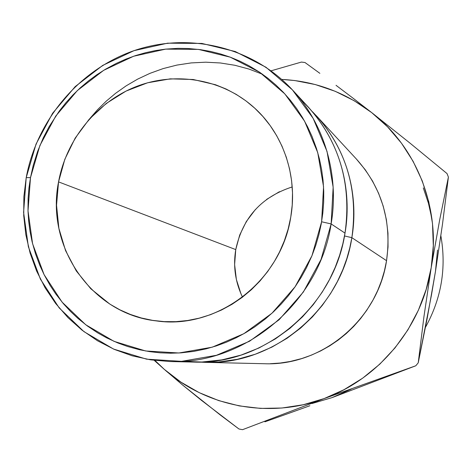 <?xml version="1.0" encoding="UTF-8"?>
<svg xmlns="http://www.w3.org/2000/svg" width="472" height="472" viewBox="0 0 472 472"><rect width="100%" height="100%" fill="white"/><g stroke="black" fill="none" stroke-linecap="round" stroke-linejoin="round"><path stroke-width="0.71" d="M57.566 189.13L57.254 190.93M181.779 361.328L201.945 362.018L221.881 359.876L241.05 355.091L258.981 347.976L275.341 338.925L289.908 328.388L302.57 316.795L313.331 304.564L322.27 292.038L329.521 279.518L335.238 267.223L339.61 255.322L342.808 243.93L345.002 233.121C351.038 199.479 346.731 142.951 300.145 98.937M262.603 74.293L249.039 69.083L234.903 65.284L220.4 62.977L205.751 62.192L191.178 62.918L176.906 65.089L163.111 68.605L149.972 73.343L137.618 79.143L126.154 85.845L115.634 93.279L106.106 101.279L97.562 109.687L89.993 118.36M331.137 223.923L321.609 221.781L311.957 255.724L295.1 286.769L271.966 313.231L243.829 333.716L212.241 347.18L178.917 352.991L145.618 350.973L114.041 341.356L85.751 324.766L62.08 302.127L44.102 274.663L32.592 243.747L28.007 210.884L30.497 177.625L26.208 177.631L23.6 212.412L28.379 246.791L40.403 279.147L59.189 307.915L83.951 331.639L113.557 349.062L146.627 359.18L181.519 361.346L216.453 355.292L249.57 341.221L279.082 319.78L303.354 292.05L321.025 259.506L331.137 223.923C319.367 302.546 244.915 364.874 169.767 361.528L150.698 359.859L132.113 355.782L114.295 349.38L97.509 340.778L81.992 330.129L67.962 317.609L55.613 303.425L45.1 287.79L36.568 270.952L30.119 253.151L25.824 234.655L23.736 215.728L23.871 196.629L26.208 177.631C36.816 119.947 79.213 69.62 133.977 50.669C188.723 31.854 252.201 46.586 292.345 89.804C324.394 124.106 339.516 175.106 331.137 223.923L345.002 233.121L331.137 223.923L333.155 187.231L327.025 151.423L313.166 118.407L292.41 89.875L265.96 67.23L235.251 51.531L201.904 43.43L167.607 43.176L134.024 50.651L102.737 65.39L75.19 86.6L52.616 113.245L36.043 144.066L26.208 177.631L30.497 177.625L33.229 165.371L37.618 151.394L43.276 137.848L49.082 126.714L59.383 110.932L65.879 102.743L72.9 94.984L80.388 87.739L88.341 81.007L96.719 74.824L105.457 69.242L116.413 63.336L125.859 59.13L135.541 55.59L145.459 52.728L155.512 50.569L165.678 49.123L177.991 48.345L188.228 48.504L200.488 49.666L210.589 51.442L220.524 53.944L230.289 57.177L239.782 61.112L248.98 65.744L259.582 72.204L267.954 78.293L275.902 85.013L283.365 92.317L290.286 100.17L296.658 108.566L302.428 117.428L307.555 126.72L312.033 136.426L316.482 148.491L319.408 158.869L321.603 169.489L323.049 180.251L323.739 191.148L323.668 202.11L322.83 213.049L321.231 223.958L318.877 234.737L315.786 245.34L311.957 255.735L306.446 267.801L301.101 277.483L295.1 286.775L288.498 295.602L281.3 303.944L273.571 311.75L265.352 318.96L254.862 326.819L245.705 332.636L236.201 337.769L226.371 342.206L216.323 345.905L206.081 348.861L193.591 351.416L181.03 352.861L170.516 353.221L160.073 352.82L149.73 351.652L139.505 349.734L127.546 346.472L117.841 342.961L106.601 337.834L97.639 332.837L87.385 325.981L77.803 318.293L70.34 311.254L63.395 303.697L55.814 294.009L50.115 285.436L44.102 274.669L39.784 265.305L35.459 253.682L32.102 241.741L30.049 231.557L28.68 221.268L28.007 210.89L28.113 198.37L28.963 187.974L30.497 177.625L39.896 145.523L55.749 116.053L77.337 90.577L103.687 70.31L133.594 56.245L165.69 49.123L198.452 49.401L230.283 57.177L259.57 72.204L284.793 93.845L304.552 121.097L317.739 152.615L323.556 186.782L321.609 221.781L331.137 223.923M292.215 186.936C261.429 196.907 242.608 217.787 235.746 249.594L58.552 181.885C66.257 139.694 96.223 102.507 135.529 86.83C174.852 71.29 221.138 78.629 253.045 106.654C282.929 132.667 297.991 175.861 290.764 217.102L292.227 204.966L292.504 192.794L291.602 180.705L289.531 168.823L286.321 157.27L282.002 146.161L276.627 135.606L270.255 125.705L262.951 116.555L254.797 108.235L245.882 100.837L236.283 94.418L226.117 89.031L215.468 84.73L193.178 79.491L170.268 78.853L147.606 82.783L126.024 91.084L106.3 103.415L89.143 119.298L75.16 138.137L64.835 159.253L58.552 181.885L56.54 205.214L58.888 228.395L65.543 250.585L76.299 270.963L90.789 288.746L109.893 304.133L119.858 309.809L130.384 314.44L141.34 317.981L152.662 320.382L164.203 321.615L175.885 321.662L187.561 320.517L199.143 318.181L210.488 314.676L221.504 310.021L232.059 304.275L242.065 297.472L251.393 289.702L259.966 281.017L267.683 271.524L274.474 261.293L279.495 252.042L284.368 240.761L288.138 229.079L290.764 217.102C281.223 281.223 216.967 329.999 156.391 320.913C91.397 314.022 45.424 246.272 58.552 181.885L235.746 249.594L239.693 235.056L246.325 221.527L255.393 209.509M169.767 361.528L193.402 362.077C264.184 365.204 334.023 306.824 345.002 233.121C351.805 184.41 339.604 142.42 308.399 107.162L292.345 89.804M312.317 111.575C353.876 154.055 357.428 205.975 351.858 237.67L344.507 235.959M351.858 237.67C341.262 308.936 273.713 365.363 205.108 362.348L199.302 362.095L218.453 362.012L237.251 359.334L255.204 354.26L271.937 347.097L287.147 338.223L300.658 328.04L312.393 316.942L322.364 305.301L330.654 293.425L337.386 281.572L342.713 269.943L346.79 258.685L349.787 247.906L351.858 237.67L386.55 260.686L351.858 237.67C358.425 190.564 346.584 149.925 316.346 115.752L356.696 159.371C381.978 187.95 391.925 221.722 386.55 260.686L388.031 246.927L387.96 233.121L386.344 219.48L383.211 206.134L378.609 193.319L372.603 181.142L365.281 169.802L356.319 158.964M205.108 362.348L264.509 363.729C321.939 366.201 377.883 319.621 386.55 260.686L384.432 270.875L381.464 280.852L377.665 290.569L373.075 299.909L366.744 310.299L360.555 318.647L353.681 326.447L346.2 333.621L338.164 340.123L329.621 345.911L320.665 350.932L311.319 355.168L301.708 358.572L290.192 361.481L280.197 363.039L270.12 363.723M437.514 250.03L435.485 271.335L431.455 295.083L418.233 362.809L423.944 316.641L431.202 267.689L439.668 219.905L448.4 177.083L447.031 173.578L410.015 143.14L371.694 112.607C416.859 147.293 441.167 208.848 431.202 267.689L439.668 219.905L448.4 177.083L447.031 173.578L410.015 143.14L371.694 112.607C344.92 92.146 314.936 81.084 281.749 79.426L294.752 80.541L315.331 84.565L335.25 91.32L354.147 100.707L371.694 112.607L387.565 126.838L401.46 143.163L413.112 161.324L422.287 181.006L428.794 201.868L432.499 223.533L433.308 245.611L431.202 267.689C422.08 326.618 379.04 378.833 324.069 398.604L303.236 404.746L281.914 408.02L260.473 408.398L239.304 405.908L218.778 400.622L199.231 392.657L180.994 382.184L164.362 369.417L154.969 360.449L164.362 369.417L182.434 384.881L201.178 400.12L238.944 428.989L242.543 429.679L324.069 398.604L415.797 365.771L418.233 362.809L423.944 316.641L431.202 267.689L426.198 289.36L418.387 310.216L407.908 329.869L394.97 347.952L379.807 364.142L362.714 378.137L344.017 389.689L324.069 398.604C269.282 419.183 206.193 406.781 164.362 369.417L182.434 384.881L220.164 414.894L238.944 428.989L242.543 429.679L324.069 398.604L415.797 365.771L332.093 397.613L311.974 403.536M154.232 360.36L164.362 369.417L154.232 360.354M304.983 62.516L301.407 62.074L271.075 70.818L301.407 62.074L304.983 62.516L319.863 73.331L304.983 62.516M336.023 85.308L353.363 98.43L336.023 85.308M371.694 112.607L353.363 98.43L371.694 112.607M351.357 389.005L332.093 397.613L415.797 365.771L418.233 362.809L427.231 318.122L435.485 271.335L442.535 223.858L448.4 177.083L442.535 223.858L435.479 271.359M264.898 421.82L287.407 413.826L264.898 421.82M309.856 405.743L287.407 413.826L309.856 405.743M423.29 187.909L428.458 203.302L431.998 219.226M425.461 327.308C441.397 298.469 446.536 267.978 440.872 235.835C446.536 267.978 441.397 298.469 425.461 327.308M266.562 199.438L279.43 191.697M240.956 293.796L236.378 279.518L234.619 264.597L235.746 249.594C233.032 266.19 235.286 282.044 242.502 297.148"/></g></svg>
